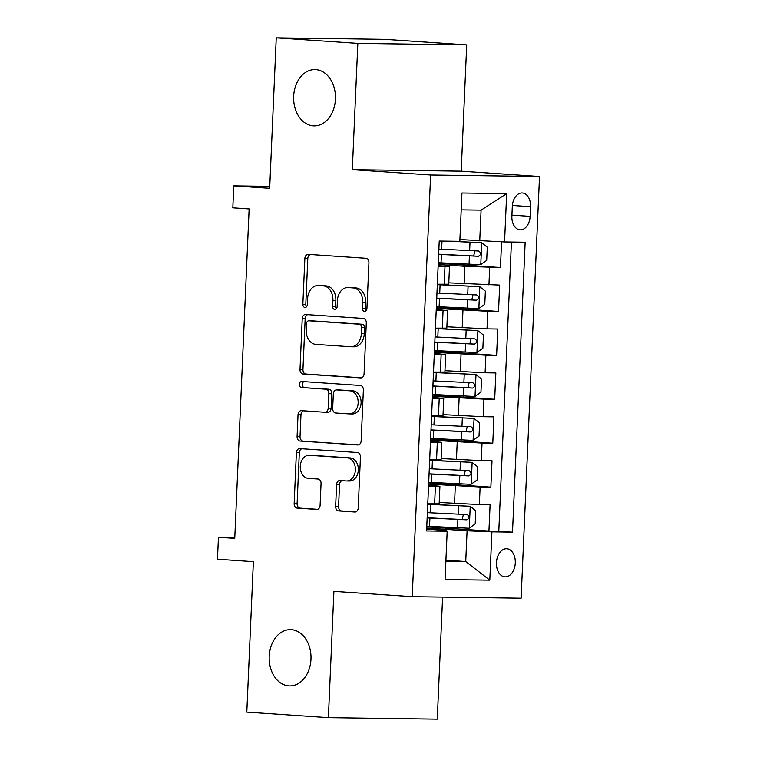 <?xml version="1.0" encoding="UTF-8"?>
<svg xmlns="http://www.w3.org/2000/svg" width="757" height="757" viewBox="0 0 757 757"><rect width="100%" height="100%" fill="white"/><g stroke="black" fill="none" stroke-linecap="round" stroke-linejoin="round"><path stroke-width="1.14" d="M364.543 311.487A3.019 2.243 -89.2 0 0 364.637 311.487A3.019 2.243 -89.2 0 0 366.918 308.619L368.924 262.811A4.315 3.208 -89.2 0 0 365.905 258.279L308.25 254.361A4.315 3.208 -89.2 0 0 308.118 254.361A4.315 3.208 -89.2 0 0 304.863 258.459L302.857 304.267A3.019 2.243 -89.2 0 0 304.967 307.446A3.019 2.243 -89.2 0 0 305.062 307.446A3.019 2.243 -89.2 0 0 307.342 304.579L307.597 298.646A13.815 10.267 -89.2 0 1 318.044 285.531A13.815 10.267 -89.2 0 1 318.451 285.55L323.258 285.872A13.815 10.267 -89.2 0 1 332.91 300.368L332.645 306.292A3.019 2.243 -89.2 0 0 334.755 309.462A3.019 2.243 -89.2 0 0 334.849 309.471A3.019 2.243 -89.2 0 0 337.13 306.594L337.395 300.671A13.815 10.267 -89.2 0 1 347.832 287.556A13.815 10.267 -89.2 0 1 348.239 287.565L353.046 287.897A13.815 10.267 -89.2 0 1 362.698 302.384L362.433 308.317A3.019 2.243 -89.2 0 0 364.543 311.487M291.322 629.663A28.151 20.922 -89.2 0 0 290.48 629.625A28.151 20.922 -89.2 0 0 269.189 656.925A28.151 20.922 -89.2 0 0 288.871 685.889A28.151 20.922 -89.2 0 0 289.704 685.918A28.151 20.922 -89.2 0 0 310.995 658.628A28.151 20.922 -89.2 0 0 291.322 629.663M315.773 69.606A28.151 20.922 -89.2 0 0 314.931 69.578A28.151 20.922 -89.2 0 0 293.64 96.868A28.151 20.922 -89.2 0 0 313.322 125.832A28.151 20.922 -89.2 0 0 314.155 125.87A28.151 20.922 -89.2 0 0 335.455 98.58A28.151 20.922 -89.2 0 0 315.773 69.606M515.28 562.943A14.071 9.406 93.9 0 0 506.821 548.768A14.071 9.406 93.9 0 0 496.45 562.678A14.071 9.406 93.9 0 0 504.91 576.853A14.071 9.406 93.9 0 0 515.28 562.943M335.635 506.395A4.315 3.208 -89.2 0 0 338.653 510.918L354.825 512.016A4.315 3.208 -89.2 0 0 354.957 512.025A4.315 3.208 -89.2 0 0 358.222 507.928L360.436 457.048A4.315 3.208 -89.2 0 0 357.427 452.516L299.772 448.608A4.315 3.208 -89.2 0 0 299.64 448.598A4.315 3.208 -89.2 0 0 296.375 452.695L294.161 503.575A4.315 3.208 -89.2 0 0 297.17 508.108L316.71 509.433A4.315 3.208 -89.2 0 0 316.842 509.433A4.315 3.208 -89.2 0 0 320.097 505.335L321.053 483.562A4.315 3.208 -89.2 0 0 318.035 479.03L308.345 478.377A11.544 8.582 -89.2 0 1 300.274 466.492A11.544 8.582 -89.2 0 1 309.007 455.298A11.544 8.582 -89.2 0 1 309.358 455.307L347.312 457.881A11.544 8.582 -89.2 0 1 355.383 469.766A11.544 8.582 -89.2 0 1 346.649 480.969A11.544 8.582 -89.2 0 1 346.309 480.95L339.978 480.525A4.315 3.208 -89.2 0 0 339.846 480.515A4.315 3.208 -89.2 0 0 336.591 484.622L335.635 506.395L338.578 506.433A4.315 3.208 -89.2 0 0 341.596 510.956L355.695 511.921M357.834 43.386L352.317 169.672L461.202 171.177L466.709 44.89L357.834 43.386L276.248 37.85L269.681 188.294L233.781 185.862L232.825 207.825L249.138 208.932L234.755 538.369L218.442 537.262L217.486 559.224L253.377 561.666L246.81 712.11L328.387 717.645L437.272 719.15L442.599 597.093M352.317 169.672L430.629 174.99L412.224 596.677L333.903 591.359L328.387 717.645M360.682 377.923A4.315 3.208 -89.2 0 0 360.815 377.932A4.315 3.208 -89.2 0 0 364.07 373.835L366.293 322.955A4.315 3.208 -89.2 0 0 363.275 318.432L305.62 314.515A4.315 3.208 -89.2 0 0 305.497 314.505A4.315 3.208 -89.2 0 0 302.232 318.612L300.009 369.482A4.315 3.208 -89.2 0 0 303.027 374.015L360.938 377.932M363.369 390.006L361.146 440.877A4.315 3.208 -89.2 0 1 357.881 444.974A4.315 3.208 -89.2 0 1 357.758 444.974L300.103 441.057A4.315 3.208 -89.2 0 1 297.085 436.534L298.031 414.76A4.315 3.208 -89.2 0 1 301.295 410.654A4.315 3.208 -89.2 0 1 301.428 410.663L324.81 412.253A4.315 3.208 -89.2 0 0 324.933 412.253A4.315 3.208 -89.2 0 0 328.197 408.155L328.831 393.716A4.315 3.208 -89.2 0 0 325.813 389.183L301.475 387.527A3.019 2.243 -89.2 0 1 299.356 384.424A3.019 2.243 -89.2 0 1 301.646 381.49A3.019 2.243 -89.2 0 1 301.74 381.49L360.351 385.474A4.315 3.208 -89.2 0 1 363.369 390.006M276.248 37.85L385.133 39.355L466.709 44.89M426.759 526.844L488.937 531.064L490.091 504.711L479.351 504.559L480.118 486.997L428.623 484.13M428.67 482.919L490.858 487.139L492.012 460.786L481.272 460.635L482.039 443.072L430.534 440.205M430.591 438.994L492.779 443.214L493.924 416.861L483.184 416.71L483.95 399.138L432.455 396.28M432.512 395.069L494.69 399.289L495.844 372.936L485.105 372.785L485.871 355.213L434.376 352.355M434.423 351.144L496.611 355.364L497.765 329.011L487.025 328.86L487.792 311.288L436.287 308.43M436.344 307.219L498.532 311.439L499.677 285.086L448.797 282.844M479.351 504.559L439.202 502.478M481.272 460.635L441.123 458.553M483.184 416.71L443.034 414.628M485.105 372.785L444.955 370.693M487.025 328.86L446.876 326.769M512.3 206.443L511.874 216.114A13.635 9.112 93.9 0 0 520.078 229.835A13.635 9.112 93.9 0 0 530.118 216.36L530.543 206.699A13.635 9.112 93.9 0 0 522.339 192.969A13.635 9.112 93.9 0 0 512.3 206.443M430.629 174.99L539.514 176.495L521.109 598.181L412.224 596.677M488.937 531.064L512.508 532.133L525.159 242.221L504.559 241.937L459.915 239.543M512.508 532.133L491.908 531.849L489.798 580.165L445.069 579.55L447.179 531.234L426.579 530.95L439.23 241.038L459.83 241.322L461.94 193.007L506.67 193.622L504.559 241.937M428.566 485.275L439.912 486.259L428.528 486.278M430.487 441.35L441.833 442.334L430.44 442.353M432.408 397.425L443.744 398.409L432.361 398.428M434.319 353.5L445.665 354.484L434.281 354.503M436.24 309.575L447.586 310.559L436.193 310.578M438.265 263.294L500.453 267.514L464.883 266.313L438.208 264.505M438.161 265.65L449.497 266.625L438.114 266.653M449.497 266.625L448.731 284.197L437.347 284.225M427.762 503.85L439.145 503.831L439.912 486.259M429.673 459.925L441.066 459.906L441.833 442.334M431.594 416L442.977 415.981L443.744 398.409M433.515 372.075L444.898 372.047L445.665 354.484M435.426 328.15L446.819 328.122L447.586 310.559M498.532 311.439L487.792 311.288M496.611 355.364L485.871 355.213M494.69 399.289L483.95 399.138M492.779 443.214L482.039 443.072M490.858 487.139L480.118 486.997M498.797 531.206L511.429 242.032M500.453 267.514L501.569 241.814M445.911 560.199L465.735 561.552L467.078 530.799L426.702 528.064M479.739 240.896L481.083 210.143L461.202 209.869M461.202 171.177L539.514 176.495M234.793 537.489L218.442 537.262M269.766 186.354L233.781 185.862M445.864 561.278L465.735 561.552L489.798 580.165M426.655 529.2L445.892 530.506L447.179 531.234M467.078 530.799L491.908 531.849M481.083 210.143L506.67 193.622M366.114 310.767A3.019 2.243 -89.2 0 1 365.376 308.354L365.64 302.431A13.815 10.267 -89.2 0 0 355.989 287.934L353.046 287.897M347.832 287.556L350.775 287.594A13.815 10.267 -89.2 0 1 351.182 287.613L355.989 287.934M318.044 285.531L320.987 285.569A13.815 10.267 -89.2 0 1 321.394 285.588L326.201 285.909A13.815 10.267 -89.2 0 1 335.853 300.406L335.588 306.33A3.019 2.243 -89.2 0 0 336.326 308.752M310.323 254.503A4.315 3.208 -89.2 0 0 307.806 258.497L305.8 304.314A3.019 2.243 -89.2 0 0 306.538 306.727M307.702 314.657A4.315 3.208 -89.2 0 0 305.175 318.65L302.951 369.52A4.315 3.208 -89.2 0 0 305.97 374.053L361.553 377.828M361.6 327.393A3.019 2.243 -89.2 0 0 359.49 324.223L308.884 320.788A3.019 2.243 -89.2 0 0 308.79 320.788A3.019 2.243 -89.2 0 0 306.509 323.655L306.235 329.91A13.815 10.267 -89.2 0 0 315.887 344.397L350.482 346.744A13.815 10.267 -89.2 0 0 350.888 346.763A13.815 10.267 -89.2 0 0 361.326 333.648L361.6 327.393L364.543 327.431A3.019 2.243 -89.2 0 0 362.433 324.261L359.49 324.223M311.647 320.826A3.019 2.243 -89.2 0 1 311.733 320.826A3.019 2.243 -89.2 0 1 311.827 320.826L362.433 324.261M353.424 346.791A13.815 10.267 -89.2 0 0 353.831 346.801A13.815 10.267 -89.2 0 0 364.268 333.686L361.326 333.648M364.543 327.431L364.268 333.686M358.619 444.87L300.103 441.057M303.5 410.805A4.315 3.208 -89.2 0 0 300.974 414.798L300.027 436.571A4.315 3.208 -89.2 0 0 303.046 441.094M325.065 412.253L327.753 412.291A4.315 3.208 -89.2 0 0 327.876 412.291A4.315 3.208 -89.2 0 0 331.14 408.193L331.774 393.754A4.315 3.208 -89.2 0 0 328.756 389.221L301.475 387.527M303.954 381.642A3.019 2.243 -89.2 0 0 302.317 384.887A3.019 2.243 -89.2 0 0 304.418 387.575M349.072 413.899A11.544 8.582 -89.2 0 0 349.412 413.909A11.544 8.582 -89.2 0 0 358.156 402.715A11.544 8.582 -89.2 0 0 350.075 390.83L336.704 389.921A4.315 3.208 -89.2 0 0 336.581 389.912A4.315 3.208 -89.2 0 0 333.317 394.019L332.683 408.458A4.315 3.208 -89.2 0 0 335.701 412.991L349.072 413.899M352.014 413.937A11.544 8.582 -89.2 0 0 352.355 413.947A11.544 8.582 -89.2 0 0 361.098 402.752A11.544 8.582 -89.2 0 0 353.017 390.867L350.075 390.83M339.391 389.959A4.315 3.208 -89.2 0 1 339.524 389.959A4.315 3.208 -89.2 0 1 339.647 389.959L353.017 390.867M342.05 480.667A4.315 3.208 -89.2 0 0 339.533 484.66L338.578 506.433M349.251 480.998A11.544 8.582 -89.2 0 0 349.592 481.007A11.544 8.582 -89.2 0 0 358.326 469.813A11.544 8.582 -89.2 0 0 350.254 457.928L347.312 457.881M311.61 455.336A11.544 8.582 -89.2 0 1 311.95 455.336A11.544 8.582 -89.2 0 1 312.3 455.345L350.254 457.928M301.844 448.74A4.315 3.208 -89.2 0 0 299.318 452.743L297.104 503.613A4.315 3.208 -89.2 0 0 300.113 508.146L317.58 509.329M438.284 262.698A33.649 0.899 -177.5 0 0 441.047 262.84L480.629 264.685L486.704 260.38L487.281 247.198L481.584 242.723L447.292 241.152M481.584 242.723L451.569 241.209M438.653 254.352A33.649 0.899 2.5 0 0 441.416 254.494L478.386 256.282C481.263 254.598 481.338 252.838 478.613 251.012L441.643 249.223A33.649 0.899 -177.5 0 1 438.88 249.081M474.904 250.889L473.683 255.97L442.93 254.418A27.933 0.748 -177.5 0 1 438.663 254.191M436.373 306.623A33.649 0.899 -177.5 0 0 439.126 306.765L478.708 308.619L484.792 304.305L485.36 291.123L479.664 286.648L440.091 284.802A33.649 0.899 -177.5 0 1 437.328 284.66M479.664 286.648L441.605 284.727A27.933 0.748 -177.5 0 1 437.338 284.5M436.732 298.277A33.649 0.899 2.5 0 0 439.495 298.419L476.465 300.207C479.342 298.523 479.418 296.763 476.692 294.937L439.722 293.148A33.649 0.899 -177.5 0 1 436.969 293.006M472.993 294.814L471.772 299.895L441.009 298.343A27.933 0.748 -177.5 0 1 436.742 298.116M434.452 350.548A33.649 0.899 -177.5 0 0 437.215 350.699L476.787 352.544L482.871 348.229L483.449 335.048L477.752 330.582L438.171 328.737A33.649 0.899 -177.5 0 1 435.407 328.585M477.752 330.582L439.685 328.652A27.933 0.748 -177.5 0 1 435.417 328.424M434.821 342.202A33.649 0.899 2.5 0 0 437.574 342.353L474.544 344.132C477.421 342.448 477.497 340.697 474.781 338.862L437.811 337.073A33.649 0.899 -177.5 0 1 435.048 336.931M471.072 338.739L469.851 343.82L439.088 342.268A27.933 0.748 -177.5 0 1 434.821 342.041M432.531 394.473A33.649 0.899 -177.5 0 0 435.294 394.624L474.876 396.469L480.95 392.154L481.528 378.973L475.831 374.507L436.25 372.662A33.649 0.899 -177.5 0 1 433.496 372.51M475.831 374.507L437.764 372.576A27.933 0.748 -177.5 0 1 433.496 372.349M432.9 386.127A33.649 0.899 2.5 0 0 435.663 386.278L472.633 388.067C475.51 386.373 475.585 384.622 472.86 382.796L435.89 381.008A33.649 0.899 -177.5 0 1 433.127 380.856M469.151 382.663L467.93 387.745L437.177 386.193A27.933 0.748 -177.5 0 1 432.909 385.966M430.619 438.398A33.649 0.899 -177.5 0 0 433.373 438.549L472.955 440.394L479.03 436.079L479.607 422.908L473.91 418.432L434.338 416.587A33.649 0.899 -177.5 0 1 431.575 416.435M473.91 418.432L435.852 416.501A27.933 0.748 -177.5 0 1 431.585 416.274M430.979 430.052A33.649 0.899 2.5 0 0 433.742 430.203L470.712 431.992C473.589 430.298 473.664 428.547 470.939 426.721L433.969 424.932A33.649 0.899 -177.5 0 1 431.216 424.781M467.239 426.588L466.019 431.67L435.256 430.118A27.933 0.748 -177.5 0 1 430.988 429.891M428.699 482.332A33.649 0.899 -177.5 0 0 431.462 482.474L471.034 484.319L477.118 480.004L477.695 466.832L471.999 462.357L432.417 460.511A33.649 0.899 -177.5 0 1 429.654 460.36M471.999 462.357L433.931 460.426A27.933 0.748 -177.5 0 1 429.664 460.199M429.068 473.986A33.649 0.899 2.5 0 0 431.821 474.128L468.791 475.916C471.668 474.223 471.743 472.472 469.018 470.646L432.058 468.857A33.649 0.899 -177.5 0 1 429.295 468.706M465.318 470.523L464.098 475.595L433.335 474.043A27.933 0.748 -177.5 0 1 429.068 473.816M426.778 526.257A33.649 0.899 -177.5 0 0 429.541 526.399L469.122 528.244L475.197 523.929L475.775 510.757L470.078 506.282L430.496 504.436A33.649 0.899 -177.5 0 1 427.743 504.294M470.078 506.282L432.01 504.351A27.933 0.748 -177.5 0 1 427.743 504.124M427.147 517.911A33.649 0.899 2.5 0 0 429.91 518.053L466.87 519.841C469.756 518.157 469.832 516.397 467.107 514.571L430.137 512.782A33.649 0.899 -177.5 0 1 427.374 512.64M463.398 514.448L462.177 519.52L431.414 517.968A27.933 0.748 -177.5 0 1 427.156 517.741M454.531 503.519L455.298 485.947M456.443 459.594L457.209 442.022M458.363 415.659L459.13 398.097M460.284 371.734L461.051 354.172M462.196 327.809L462.962 310.247M464.117 283.884L464.883 266.313M444.208 284.32L444.974 266.748M434.622 503.944L435.389 486.373M436.543 460.019L437.309 442.448M438.454 416.095L439.221 398.523M440.375 372.17L441.142 354.598M442.296 328.245L443.063 310.673M488.937 284.935L489.703 267.363M512.366 205.459L530.543 206.699M511.921 215.13L530.118 216.36M365.64 302.431L362.698 302.384M351.182 287.613L348.239 287.565M335.588 306.33L332.645 306.292M335.853 300.406L332.91 300.368M326.201 285.909L323.258 285.872M321.394 285.588L318.451 285.55M305.8 304.314L302.857 304.267M307.806 258.497L304.863 258.459M365.376 308.354L362.433 308.317M305.97 374.053L303.027 374.015M302.951 369.52L300.009 369.482M305.175 318.65L302.232 318.612M311.827 320.826L308.884 320.788M300.027 436.571L297.085 436.534M300.974 414.798L298.031 414.76M331.14 408.193L328.197 408.155M331.774 393.754L328.831 393.716M328.756 389.221L325.813 389.183M339.647 389.959L336.704 389.921M339.533 484.66L336.591 484.622M312.3 455.345L309.358 455.307M300.113 508.146L297.17 508.108M297.104 503.613L294.161 503.575M299.318 452.743L296.375 452.695M341.596 510.956L338.653 510.918M480.78 264.581L481.726 242.836M441.643 249.223L442.003 241.076M441.047 262.84L441.416 254.494M469.643 250.652L470.002 242.306M469.047 264.269L469.406 255.923M473.683 255.97L478.386 256.282M478.859 308.506L479.815 286.761M439.722 293.148L440.091 284.802M439.126 306.765L439.495 298.419M467.722 294.577L468.081 286.231M467.126 308.194L467.495 299.848M471.772 299.895L476.465 300.207M476.948 352.431L477.894 330.686M437.811 337.073L438.171 328.737M437.215 350.699L437.574 342.353M465.801 338.502L466.17 330.156M465.205 352.119L465.574 343.773M469.851 343.82L474.544 344.132M475.027 396.356L475.973 374.611M435.89 381.008L436.25 372.662M435.294 394.624L435.663 386.278M463.89 382.436L464.249 374.09M463.293 396.053L463.653 387.707M467.93 387.745L472.633 388.067M473.106 440.281L474.062 418.545M433.969 424.932L434.338 416.587M433.373 438.549L433.742 430.203M461.969 426.361L462.328 418.015M461.373 439.978L461.742 431.632M466.019 431.67L470.712 431.992M471.195 484.206L472.141 462.47M432.058 468.857L432.417 460.511M431.462 482.474L431.821 474.128M460.048 470.286L460.417 461.94M459.452 483.903L459.821 475.557M464.098 475.595L468.791 475.916M469.274 528.14L470.22 506.395M430.137 512.782L430.496 504.436M429.541 526.399L429.91 518.053M458.127 514.211L458.496 505.865M457.54 527.828L457.9 519.482M462.177 519.52L466.87 519.841M311.733 320.826L308.79 320.788M353.831 346.801L350.888 346.763M327.876 412.291L324.933 412.253M352.355 413.947L349.412 413.909M339.524 389.959L336.581 389.912M349.592 481.007L346.649 480.969M311.95 455.336L309.007 455.298"/></g></svg>
